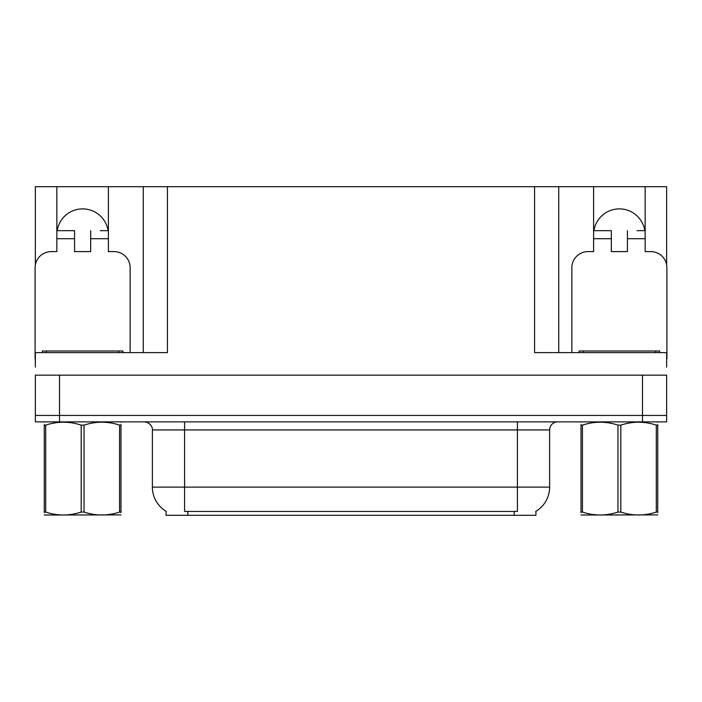 <?xml version="1.0" encoding="UTF-8"?>
<svg xmlns="http://www.w3.org/2000/svg" width="702" height="702" viewBox="0 0 702 702"><rect width="100%" height="100%" fill="white"/><g stroke="black" fill="none" stroke-linecap="round" stroke-linejoin="round"><path stroke-width="1.05" d="M535.933 511.302L535.933 515.312L166.067 515.312L166.067 511.302M57.16 230.668A25.772 25.772 0 0 1 108.082 230.668M59.503 421.876L666.654 421.876L666.654 415.435L35.346 415.435L35.346 375.166L59.503 375.166L59.503 415.435L35.346 415.435L35.346 421.876L59.503 421.876L59.503 415.435L666.654 415.435L666.654 375.166L59.503 375.166M35.346 359.055A16.111 16.111 0 0 0 35.1 359.055L35.1 267.716A16.111 16.111 0 0 1 51.211 251.606L56.844 251.606L56.844 238.715L74.57 238.715L74.57 251.606L90.681 251.606L90.681 238.715L108.398 238.715L108.398 186.688L534.564 186.688L534.564 352.615L666.654 352.615L666.654 367.111M35.346 367.111L35.346 352.615L167.436 352.615L167.436 186.688M74.57 238.715L74.57 230.668L56.844 230.668L56.844 186.688L35.346 186.688L35.346 264.935M571.858 352.615L571.858 267.716A16.111 16.111 0 0 1 587.969 251.606L593.602 251.606L593.602 238.715L611.319 238.715L611.319 251.606L627.43 251.606L627.43 238.715L645.156 238.715L645.156 186.688L666.654 186.688L666.654 264.935M143.269 186.688L143.269 352.615M534.564 186.688L558.731 186.688L558.731 352.615M558.731 186.688L593.602 186.688L593.602 238.715M645.156 186.688L593.602 186.688M56.844 186.688L108.398 186.688M644.84 230.668A25.772 25.772 0 0 0 593.918 230.668M166.304 511.442A28.194 28.194 0 0 1 152.378 487.118L184.591 487.118L184.591 511.442L517.409 511.442L517.409 487.118L549.622 487.118L549.622 429.931A8.055 8.055 0 0 1 557.678 421.876M152.378 487.118L152.378 429.931C152.782 428.632 151.404 422.622 144.322 421.876M535.696 511.442A28.194 28.194 0 0 0 549.622 487.118M666.654 421.876L666.654 415.435M108.398 238.715L108.398 251.606L114.031 251.606A16.111 16.111 0 0 1 130.142 267.716L130.142 352.615M108.398 230.668L100.272 230.668M90.681 230.668L90.681 238.715M56.844 230.668L56.844 238.715M64.97 230.668L74.57 230.668M611.319 238.715L611.319 230.668L593.602 230.668M645.156 238.715L645.156 251.606L650.789 251.606A16.111 16.111 0 0 1 666.9 267.716L666.9 359.055A16.111 16.111 0 0 0 666.654 359.055M645.156 230.668L637.03 230.668M627.43 230.668L627.43 238.715M601.728 230.668L611.319 230.668M42.348 352.615L42.348 351L122.894 351L122.894 352.615M579.106 352.615L579.106 351L659.652 351L659.652 352.615M120.981 514.891L44.261 515.022M120.981 512.583L120.981 512.056C120.981 515.961 120.981 515.961 120.981 512.056L119.559 512.056L119.559 425.131C107.766 421.235 95.928 421.235 84.047 425.131L81.195 425.131C69.41 421.235 57.573 421.235 45.691 425.131L44.261 425.131C44.261 421.235 44.261 421.235 44.261 425.131L44.261 424.605M84.047 425.131L84.047 512.056C95.832 515.961 107.669 515.961 119.559 512.056M84.047 512.056L81.195 512.056L81.195 425.131M120.981 424.613L120.981 425.131C120.981 421.235 120.981 421.235 120.981 425.131L119.559 425.131M120.981 422.253L120.481 421.876M120.981 425.131L120.981 512.056M45.691 425.131L45.691 512.056L44.261 512.056L44.261 425.131M45.691 512.056C57.476 515.961 69.314 515.961 81.195 512.056M44.261 512.056C44.261 515.961 44.261 515.961 44.261 512.056L44.261 512.583M657.739 514.891L581.019 515.022M657.739 512.583L657.739 512.056C657.739 515.961 657.739 515.961 657.739 512.056L656.309 512.056L656.309 425.131C644.524 421.235 632.686 421.235 620.805 425.131L617.953 425.131C606.168 421.235 594.331 421.235 582.441 425.131L581.019 425.131C581.019 421.235 581.019 421.235 581.019 425.131L581.019 424.605M620.805 425.131L620.805 512.056C632.59 515.961 644.427 515.961 656.309 512.056M620.805 512.056L617.953 512.056L617.953 425.131M657.739 424.613L657.739 425.131C657.739 421.235 657.739 421.235 657.739 425.131L656.309 425.131M657.739 422.253L657.239 421.876M657.739 425.131L657.739 512.056M582.441 425.131L582.441 512.056L581.019 512.056L581.019 425.131M582.441 512.056C594.234 515.961 606.072 515.961 617.953 512.056M581.019 512.056C581.019 515.961 581.019 515.961 581.019 512.056L581.019 512.583M642.497 375.166L642.497 421.876M514.189 515.312L514.189 511.302M187.811 515.312L187.811 511.302M517.409 421.876L517.409 429.931L152.378 429.931M549.622 429.931L517.409 429.931L517.409 487.118L184.591 487.118L184.591 421.876M118.866 351L118.866 352.615M46.376 351L46.376 352.615M655.624 351L655.624 352.615M583.134 351L583.134 352.615M44.761 421.876L44.261 422.174M581.519 421.876L581.019 422.174"/></g></svg>
